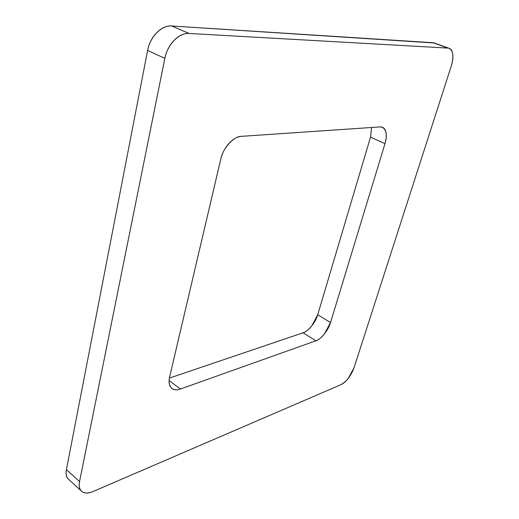 <?xml version="1.0" encoding="UTF-8"?>
<svg xmlns="http://www.w3.org/2000/svg" width="519" height="519" viewBox="0 0 519 519"><rect width="100%" height="100%" fill="white"/><g stroke="black" fill="none" stroke-linecap="round" stroke-linejoin="round"><path stroke-width="0.78" d="M434.332 42.993L171.659 25.982C161.74 24.996 150.017 36.791 147.617 50.427L164.847 58.375C167.39 44.569 179.204 32.548 189.072 33.463L171.659 25.982L189.072 33.463L448.001 48.105L433.041 42.714L171.659 25.982C166.489 25.652 161.532 27.877 156.783 32.652C152.048 37.472 148.992 43.395 147.617 50.427L66.419 469.637C65.641 473.964 66.354 477.175 68.56 479.264M434.721 43.129L449.272 48.377C453.275 50.804 453.943 56.681 451.283 66.01L354.036 367.763C350.954 375.931 346.53 381.601 340.775 384.754L93.115 491.506C88.146 493.569 84.305 493.472 81.587 491.214C79.413 489.151 78.732 485.946 79.55 481.587L66.419 469.637L79.55 481.587L164.847 58.375L147.617 50.427L66.419 469.637C65.556 474.132 66.315 477.383 68.683 479.374M169.123 380.576L180.417 389.01C177.213 390.21 174.416 390.029 172.036 388.478C169.22 385.909 168.428 382.029 169.655 376.852L220.789 159.08C222.632 148.453 234.088 135.907 241.413 136.341L380.038 126.915L382.477 127.311C386.454 130.01 387.291 135.459 384.988 143.659L330.538 322.539C328.735 329.675 320.82 339.569 315.85 340.814L180.417 389.01L169.123 380.576M371.63 127.486L370.514 137.159L317.719 314.748L311.666 326.049C308.831 329.552 305.97 331.797 303.09 332.783L169.402 378.091L303.09 332.783L315.85 340.814L303.09 332.783C308.098 331.609 315.987 321.845 317.719 314.748L330.538 322.539L317.719 314.748L370.514 137.159L384.988 143.659L370.514 137.159L371.61 127.486M189.072 33.463C183.927 33.171 178.964 35.461 174.176 40.326C169.402 45.237 166.294 51.258 164.847 58.375L79.55 481.587C78.603 486.387 79.465 489.748 82.145 491.668C84.837 493.556 88.49 493.504 93.115 491.506L340.775 384.754C343.299 383.664 345.849 381.465 348.418 378.163L354.036 367.763L451.283 66.01C452.821 61.248 453.275 57.109 452.659 53.606C452.036 50.096 450.486 48.267 448.001 48.105L189.072 33.463M241.413 136.341L380.038 126.915C382.905 126.74 384.813 128.29 385.76 131.579C386.7 134.862 386.441 138.884 384.988 143.659L330.538 322.539L324.414 333.944C321.566 337.499 318.711 339.783 315.85 340.814L180.417 389.01C176.382 390.45 173.294 390.009 171.16 387.674C169.032 385.312 168.532 381.705 169.655 376.852L220.789 159.08C222.197 153.131 224.928 147.921 228.989 143.439C233.05 138.995 237.196 136.627 241.413 136.341M434.241 42.954L448.896 48.241M68.534 479.238L81.269 490.922M382.477 127.311L381.971 127.09"/></g></svg>
